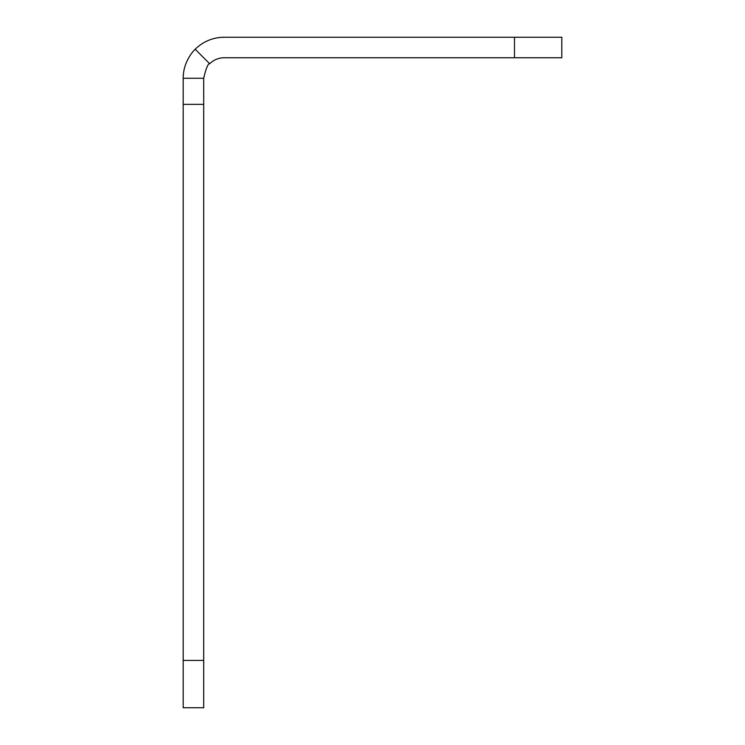 <?xml version="1.0" encoding="UTF-8"?>
<svg xmlns="http://www.w3.org/2000/svg" width="745" height="745" viewBox="0 0 745 745"><rect width="100%" height="100%" fill="white"/><g stroke="black" fill="none" stroke-linecap="round" stroke-linejoin="round"><path stroke-width="1.12" d="M561.814 57.756L561.814 37.25L561.814 57.756L224.198 57.756A20.506 20.506 0 0 0 209.699 63.763C208.051 63.409 206.048 68.242 203.692 78.272L203.692 707.75L183.186 707.75L183.186 78.272L203.692 78.272M195.134 49.328L195.199 49.263C196.252 48.118 183.13 59.647 183.186 78.272M561.814 37.25L224.198 37.25A41.022 41.022 0 0 0 195.199 49.263L209.699 63.763M203.692 707.75L183.186 707.75M514.488 57.756L514.488 37.25M203.692 104.365L183.186 104.365M203.692 660.424L183.186 660.424"/></g></svg>
